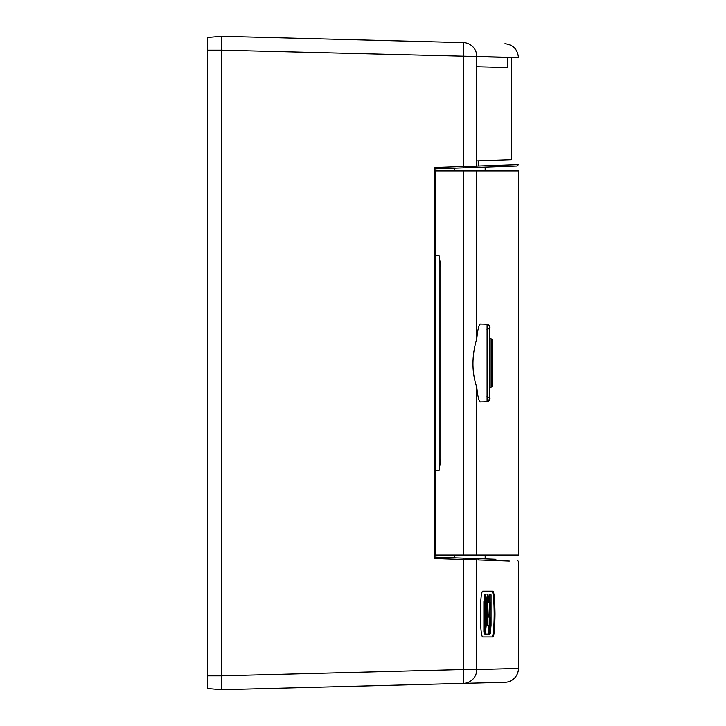 <?xml version="1.0" encoding="UTF-8"?>
<svg xmlns="http://www.w3.org/2000/svg" width="726" height="726" viewBox="0 0 726 726"><rect width="100%" height="100%" fill="white"/><g stroke="black" fill="none" stroke-linecap="round" stroke-linejoin="round"><path stroke-width="1.09" d="M435.255 358.553L435.255 367.429M435.255 255.425L435.255 170.991L518.446 170.991L518.446 555.009L435.255 555.009L435.255 255.425L439.112 255.652L439.112 470.348L440.8 459.077L440.8 266.923L439.112 255.652M486.937 396.269C489.696 398.057 490.622 398.973 489.714 399.037L487.082 401.814L480.476 401.986C479.006 401.741 477.781 396.868 476.791 387.366C471.691 372.148 471.691 355.903 476.791 338.615C477.781 329.114 479.006 324.241 480.476 323.996L487.082 324.168L487.082 401.814A2.777 2.777 -90 0 0 489.714 399.028L489.714 387.212L491.121 387.185L491.121 338.797L489.714 338.77L489.551 326.01L487.082 324.168A2.777 2.777 90 0 1 489.714 326.945C490.522 327.281 489.596 328.206 486.937 329.713M435.255 470.575L439.112 470.348M221.421 675.833L221.421 50.158L221.421 675.833L207.554 675.833L207.554 37.516L221.421 36.3L207.554 37.516M207.554 675.833L207.554 688.484L221.421 689.7L221.421 675.842L463.397 669.499L463.397 683.366L485.785 682.776M463.397 42.634L463.397 166.49L476.791 166.063L476.791 56.501A13.867 13.767 91.5 0 0 463.397 42.634C518.781 44.086 518.781 44.086 463.397 42.634L221.421 36.3L221.421 50.158L518.446 57.59C517.647 49.359 513.146 44.74 504.942 43.723M503.281 682.322L504.942 682.286A13.867 13.867 -136.2 0 0 518.446 668.41L476.791 669.499L476.791 559.937L434.974 558.521L434.974 167.479L463.397 166.49L463.406 167.869L434.974 168.868M478.234 558.648L478.234 559.946L488.707 560.327M509.362 561.071L476.791 559.9M492.863 591.164L482.953 591.164C479.55 589.839 479.55 638.254 482.953 636.929L492.863 636.929C494.134 636.003 494.851 628.38 495.014 614.051C494.851 599.64 494.134 592.008 492.863 591.164M434.974 557.132L463.406 558.131L463.397 669.499L476.791 669.499A13.867 13.767 88.5 0 1 463.397 683.347L221.421 689.7M504.942 682.286L463.397 683.357M463.406 558.131L475.466 558.539C530.978 560.49 530.978 560.49 475.466 558.539L476.791 559.937M475.466 558.521L495.912 559.265M475.603 558.557L454.385 557.813L454.385 555.009M475.466 167.452L476.791 166.063L518.446 164.62L517.112 166L463.406 167.869L485.168 167.116L485.168 170.991M454.385 170.991L454.385 168.187M476.791 160.954L511.512 159.747L476.791 160.954M507.674 57.481L507.674 67.518L507.674 57.563L511.512 57.563L511.512 159.747M507.674 67.518L507.456 57.481L476.791 56.682M476.791 66.71L507.456 67.518M492.028 591.164C493.353 592.543 494.07 600.166 494.188 614.051C494.07 627.908 493.353 635.531 492.028 636.929M484.732 632.301L483.933 632.301L483.897 631.566L483.897 601.727L484.814 595.438M486.928 625.712L487.99 625.712L487.781 594.394L487.037 601.727L487.037 624.659L486.928 625.712L486.157 626.012L485.522 632.301L485.594 634.088L488.262 634.088L488.97 627.5L488.897 625.712L487.99 625.712M484.859 634.088L484.777 632.301M485.54 625.712L486.275 625.712L486.384 624.659L486.384 601.727L487.273 595.438M489.197 602.662L488.616 602.662L488.534 600.874L489.179 594.585L489.832 594.276L489.124 600.874L489.197 602.662L490.104 602.662L490.213 603.705L489.551 615.539L490.213 618.38L490.213 624.659L489.124 632.301L489.197 634.088L490.241 633.78L491.057 625.277L491.057 595.329L490.957 594.276L489.251 594.276L490.957 594.276M489.587 634.088L488.616 634.088L489.197 634.088L488.616 634.088L488.534 632.301L489.633 624.659L489.524 617.327M489.623 617.327L489.043 617.327L488.961 615.539L489.524 602.662M486.892 634.088L487.663 634.088M489.832 625.712L489.251 625.712M484.705 601.727L484.814 632.609L485.549 625.277L485.549 595.438L484.705 601.727L483.897 601.727M487.382 625.712L486.275 625.712M490.104 625.712L489.524 625.712M476.791 555.009L476.791 387.366M476.791 170.991L476.791 338.615M463.397 170.991L463.397 555.009M207.554 50.167L221.421 50.167M491.121 387.185L492.083 386.767C492.945 385.588 492.273 389.054 492.482 366.085L492.482 340.122L491.121 338.797M483.897 631.566L484.705 631.566M485.367 594.694L484.623 594.694M483.933 600.983L484.732 600.983M487.7 594.694L487.082 594.694M486.42 600.983L487.064 600.983M487.037 601.727L486.384 601.727M486.384 624.659L487.037 624.659M486.157 626.012L485.522 626.012M484.886 632.301L485.522 632.301M490.213 603.705L489.633 603.705M489.633 608.515L490.213 608.515M490.186 609.25L489.596 609.25M488.961 615.539L489.551 615.539M490.213 618.38L489.633 618.38M489.633 624.659L490.213 624.659M489.76 626.012L489.179 626.012M488.534 632.301L489.124 632.301M489.76 594.585L489.179 594.585M488.534 600.874L489.124 600.874M489.714 399.037L489.714 326.945M518.446 668.41L518.446 561.398L517.103 560.027M485.168 555.009L485.168 558.875M478.234 160.909L478.234 166.018"/></g></svg>
